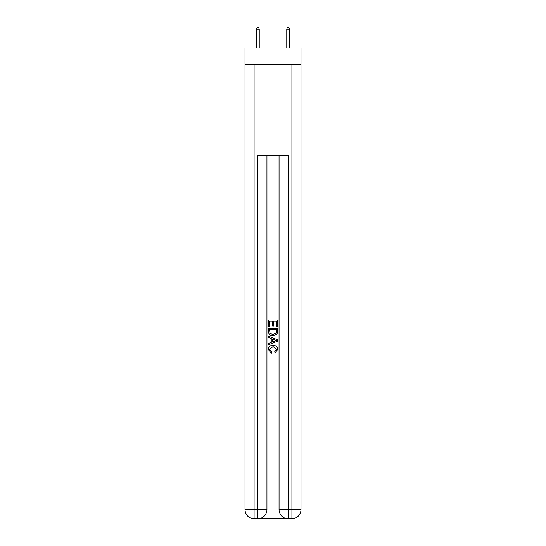 <?xml version="1.0" encoding="UTF-8"?>
<svg xmlns="http://www.w3.org/2000/svg" width="546" height="546" viewBox="0 0 546 546"><rect width="100%" height="100%" fill="white"/><g stroke="black" fill="none" stroke-linecap="round" stroke-linejoin="round"><path stroke-width="0.82" d="M300.996 64.681L300.996 48.034L245.004 48.034L245.004 64.681L300.996 64.681L300.996 509.623L291.919 509.623L291.919 64.681M258.545 518.7L287.455 518.7M288.131 518.7L288.131 509.623L279.054 509.623A9.077 9.077 0 0 0 288.131 518.7L291.919 518.7L291.919 509.623L288.131 509.623L288.131 155.487L257.869 155.487L257.869 509.623L245.004 509.623L245.004 64.681M266.946 155.487L266.946 509.623A9.077 9.077 0 0 1 257.869 518.7L254.081 518.7A9.077 9.077 0 0 1 245.004 509.623M279.054 509.623L279.054 155.487M291.919 518.7A9.077 9.077 0 0 0 300.996 509.623M268.461 326.556L268.461 319.922L277.539 319.922L277.539 326.324L276.494 326.324L276.494 321.205L273.696 321.205L273.696 325.976L272.652 325.976L272.652 321.205L269.506 321.205L269.506 326.556L268.461 326.556M268.461 331.558L268.461 328.303L277.539 328.303L277.409 333.012L276.761 334.336L273.048 335.756C270.147 335.763 268.618 334.364 268.461 331.558M269.506 329.586L270.147 333.599L273.068 334.473L276.303 332.923L276.494 329.586L269.506 329.586M268.461 337.503L268.461 336.138L277.539 339.748L277.539 341.189L268.461 344.799L268.461 343.434L271.253 342.403L271.253 338.534L268.461 337.503M274.815 339.851L272.304 338.916L272.304 342.021L276.494 340.465L274.815 339.851M269.39 349.385L271.662 351.938L271.369 353.214L268.345 349.508C268.591 346.717 270.161 345.318 273.068 345.297C275.86 345.359 277.388 346.751 277.655 349.481L275.02 352.982L274.74 351.699L276.61 349.42L273.075 346.58L269.39 349.385M259.227 48.034L259.227 29.266L256.504 29.266L256.504 48.034M256.504 29.266L257.111 27.3L258.62 27.3L259.227 29.266M286.773 29.266L287.38 27.3L288.889 27.3L289.496 29.266L286.773 29.266L286.773 48.034M289.496 29.266L289.496 48.034M254.081 64.681L254.081 518.7M266.946 509.623L257.869 509.623L257.869 518.7"/></g></svg>
